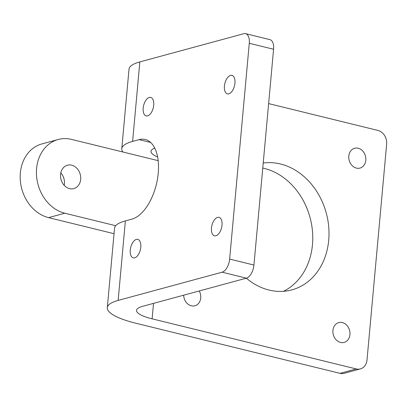 <?xml version="1.0" encoding="UTF-8"?>
<svg xmlns="http://www.w3.org/2000/svg" width="407" height="407" viewBox="0 0 407 407"><rect width="100%" height="100%" fill="white"/><g stroke="black" fill="none" stroke-linecap="round" stroke-linejoin="round"><path stroke-width="0.61" d="M268.63 103.602L377.961 130.438A11.737 9.615 -105.2 0 1 386.65 144.18L367.012 359.971A11.737 9.615 -105.2 0 1 360.363 368.91A11.737 9.615 -105.2 0 1 356.257 368.94L152.111 318.829L153.52 303.373M122.919 152.009A64.56 15.298 5.2 0 1 121.779 148.682A64.56 15.298 5.2 0 1 132.611 141.412L139.108 139.647A41.087 21.459 -76.2 0 1 145.284 139.499A41.087 21.459 -76.2 0 1 157.499 178.866A41.087 21.459 -76.2 0 1 131.873 219.149L125.376 220.909A64.56 15.298 -174.8 0 0 114.545 228.185L107.311 307.687A64.56 15.298 5.2 0 0 135.867 323.234L340.013 373.346A11.737 9.615 74.8 0 0 344.119 373.321L360.363 368.91M132.611 141.412L139.845 61.91L243.813 33.695A11.737 6.13 103.8 0 1 245.574 33.654A11.737 6.13 103.8 0 1 249.277 43.29L229.64 259.076A11.737 6.13 103.8 0 1 222.105 272.197L246.408 278.164L142.445 306.379A35.216 8.344 -174.8 0 0 136.538 310.343A35.216 8.344 -174.8 0 0 152.111 318.829M222.105 272.197L118.142 300.412L125.376 220.909M107.311 307.687A64.56 15.298 5.2 0 1 118.142 300.412M158.175 160.663L71.546 139.398A38.151 31.253 -105.2 0 0 58.191 139.494A38.151 31.253 -105.2 0 0 36.594 176.531A38.151 31.253 -105.2 0 0 64.825 213.222L115.695 225.707M71.683 165.171A12.134 9.936 -105.2 0 1 80.662 176.836A12.134 9.936 -105.2 0 1 73.794 188.614A12.134 9.936 -105.2 0 1 69.546 188.645A12.134 9.936 -105.2 0 1 60.572 176.979A12.134 9.936 -105.2 0 1 67.44 165.196A12.134 9.936 -105.2 0 1 71.683 165.171M263.222 163.019A65.151 53.368 -105.2 0 1 327.091 216.382A65.151 53.368 -105.2 0 1 291.824 289.891A65.151 53.368 -105.2 0 1 269.022 290.054A65.151 53.368 -105.2 0 1 246.327 278.185M358.206 148.229A10.272 8.415 -105.2 0 1 365.807 158.109A10.272 8.415 -105.2 0 1 359.992 168.081A10.272 8.415 -105.2 0 1 356.395 168.106A10.272 8.415 -105.2 0 1 348.799 158.226A10.272 8.415 -105.2 0 1 354.609 148.255A10.272 8.415 -105.2 0 1 358.206 148.229M199.247 290.959A10.272 8.415 -105.2 0 1 194.907 305.784A10.272 8.415 -105.2 0 1 191.31 305.81A10.272 8.415 -105.2 0 1 183.669 295.192M342.338 322.563A10.272 8.415 -105.2 0 1 349.939 332.443A10.272 8.415 -105.2 0 1 344.129 342.414A10.272 8.415 -105.2 0 1 340.532 342.44A10.272 8.415 -105.2 0 1 332.931 332.56A10.272 8.415 -105.2 0 1 338.746 322.588A10.272 8.415 -105.2 0 1 342.338 322.563M139.845 61.91A64.56 15.298 -174.8 0 0 129.014 69.185L121.779 148.682M114.046 233.699L48.581 217.628L64.825 213.222M58.191 139.494L41.946 143.9A38.151 31.253 74.8 0 0 20.35 180.937A38.151 31.253 74.8 0 0 48.581 217.628M64.184 185.338A12.134 9.936 74.8 0 0 60.801 172.883M283.486 291.31A65.151 53.368 74.8 0 0 311.691 225.076A65.151 53.368 74.8 0 0 262.764 168.055M246.408 278.164A11.737 6.13 -76.2 0 0 253.937 265.043L229.64 259.076M222.019 225.142A9.514 4.97 103.8 0 1 214.484 235.811A9.514 4.97 103.8 0 1 211.925 225.386A9.514 4.97 103.8 0 1 219.022 217.333A9.514 4.97 103.8 0 1 222.019 225.142M140.797 247.186A9.514 4.97 103.8 0 1 133.262 257.855A9.514 4.97 103.8 0 1 130.703 247.431A9.514 4.97 103.8 0 1 137.795 239.377A9.514 4.97 103.8 0 1 140.797 247.186M153.714 105.225A9.514 4.97 103.8 0 1 146.179 115.893A9.514 4.97 103.8 0 1 143.62 105.469A9.514 4.97 103.8 0 1 150.717 97.41A9.514 4.97 103.8 0 1 153.714 105.225M234.936 83.181A9.514 4.97 103.8 0 1 227.401 93.849A9.514 4.97 103.8 0 1 224.847 83.425A9.514 4.97 103.8 0 1 231.939 75.366A9.514 4.97 103.8 0 1 234.936 83.181M249.277 43.29L273.58 49.252L253.937 265.043M273.58 49.252A11.737 6.13 -76.2 0 0 269.877 39.616L245.574 33.654M154.746 148.077A35.216 8.344 -174.8 0 0 151.007 151.343A35.216 8.344 -174.8 0 0 157.631 156.995M356.257 368.94L340.013 373.346M139.108 139.647L150.692 142.491"/></g></svg>
